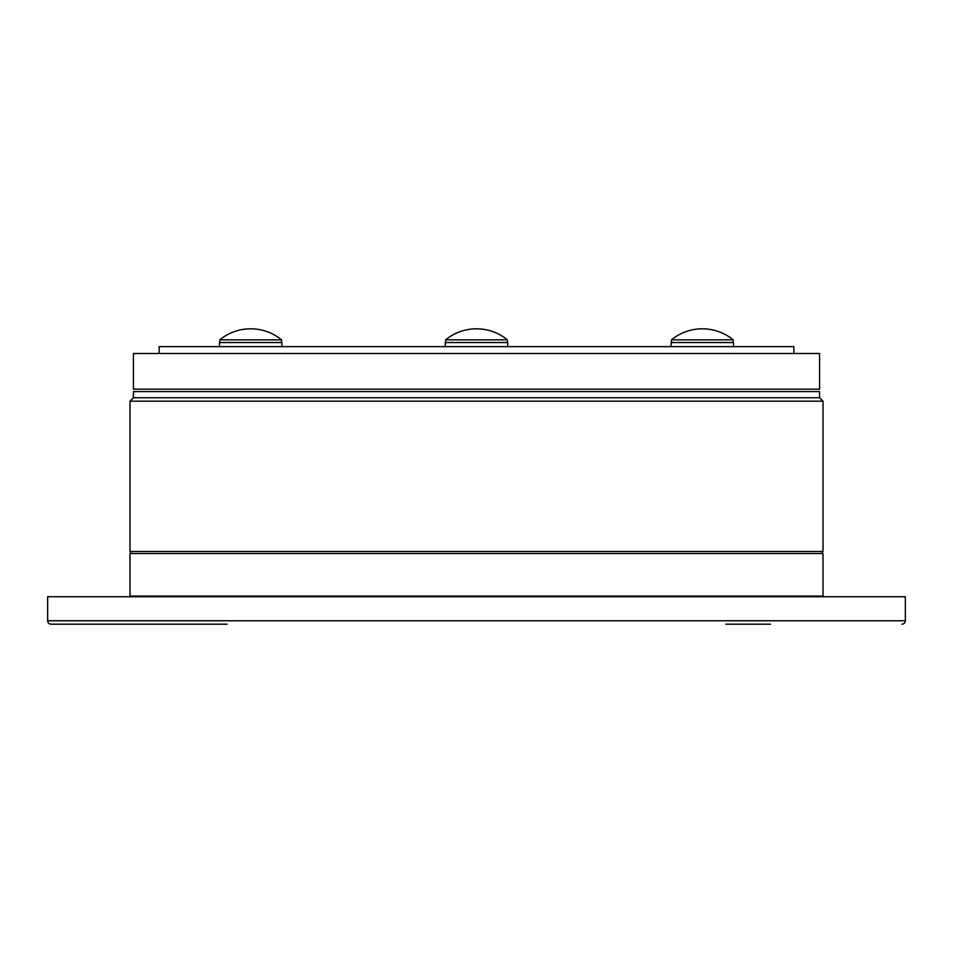 <?xml version="1.0" encoding="UTF-8"?>
<svg xmlns="http://www.w3.org/2000/svg" width="953" height="953" viewBox="0 0 953 953"><rect width="100%" height="100%" fill="white"/><g stroke="black" fill="none" stroke-linecap="round" stroke-linejoin="round"><path stroke-width="1.43" d="M129.989 596.066L823.011 596.066L823.011 553.526L129.989 553.526L129.989 596.066M130.68 551.465L130.68 553.526M822.32 551.465L822.32 553.526M133.42 397.758L133.42 391.588L819.58 391.588L819.58 397.758L133.42 397.758L129.989 401.189L129.989 551.465L823.011 551.465L823.011 401.189L129.989 401.189M819.58 397.758L823.011 401.189M130.68 596.066L130.68 596.745M822.32 596.066L822.32 596.745M227.1 624.191L51.081 624.191A3.431 3.431 0 0 1 47.65 620.76L905.35 620.76L905.35 596.745L47.65 596.745L47.65 620.76M901.919 624.191A3.431 3.431 0 0 0 905.35 620.76M51.081 624.191L182.499 624.191M770.5 624.191L725.9 624.191M819.58 353.503L133.42 353.503L133.42 389.181L819.58 389.181L819.58 353.503M671.091 346.642L671.091 342.532L733.524 342.532L733.524 346.642M793.849 353.503L793.849 346.642L159.151 346.642L159.151 353.503M703.326 339.84L733.191 339.84A48.722 48.722 0 0 0 671.436 339.84L703.326 339.84M671.448 339.84L671.436 342.532M219.809 339.84L281.564 339.84A48.722 48.722 0 0 0 219.809 339.84L219.809 342.532M492.82 339.84L507.377 339.84A48.722 48.722 0 0 0 445.623 339.84L492.82 339.84M219.476 346.642L219.476 342.532L281.909 342.532L281.909 346.642M445.277 346.642L445.277 342.532L507.723 342.532L507.723 346.642M733.191 342.532L733.191 339.84M281.564 342.532L281.564 339.84M507.377 342.532L507.377 339.84M445.623 342.532L445.623 339.84"/></g></svg>
